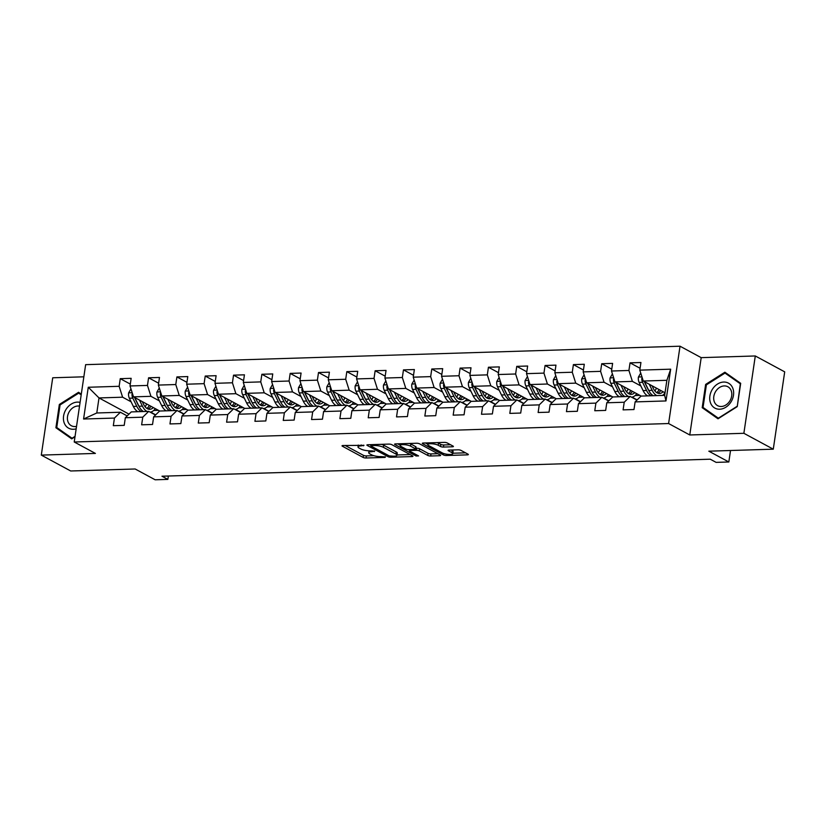 <?xml version="1.0" encoding="UTF-8"?>
<svg xmlns="http://www.w3.org/2000/svg" width="826" height="826" viewBox="0 0 826 826"><rect width="100%" height="100%" fill="white"/><g stroke="black" fill="none" stroke-linecap="round" stroke-linejoin="round"><path stroke-width="1.24" d="M363.977 445.338L342.986 445.524A2.148 0.547 -171.6 0 0 342.026 445.834A2.148 0.547 -171.6 0 0 342.367 446.205L363.141 457.428A2.148 0.547 -171.6 0 0 366.083 457.996L385.009 457.408L385.453 456.933L380.951 456.613A6.866 1.755 -171.6 0 1 371.555 454.796L369.821 453.866A6.866 1.755 -171.6 0 1 368.726 452.679A6.866 1.755 -171.6 0 1 371.824 451.688L374.715 451.141L370.213 450.82A6.866 1.755 -171.6 0 1 360.817 448.993L359.083 448.064A6.866 1.755 -171.6 0 1 357.999 446.887A6.866 1.755 -171.6 0 1 361.086 445.885L363.977 445.338M452.431 446.783A2.148 0.547 -171.6 0 0 453.402 446.474A2.148 0.547 -171.6 0 0 453.061 446.102L447.227 442.953A2.148 0.547 -171.6 0 0 444.295 442.385L423.263 443.035A2.148 0.547 -171.6 0 0 422.303 443.345A2.148 0.547 -171.6 0 0 422.644 443.717L443.417 454.94A2.148 0.547 -171.6 0 0 446.36 455.508L467.382 454.858A2.148 0.547 -171.6 0 0 468.352 454.548A2.148 0.547 -171.6 0 0 468.012 454.176L460.97 450.376A2.148 0.547 -171.6 0 0 458.038 449.809L449.034 450.087A2.148 0.547 -171.6 0 0 448.064 450.397A2.148 0.547 -171.6 0 0 448.404 450.759L451.905 452.648A5.741 1.466 -171.6 0 1 452.813 453.639A5.741 1.466 -171.6 0 1 448.642 454.434A5.741 1.466 -171.6 0 1 442.364 452.947L428.684 445.555A5.741 1.466 -171.6 0 1 427.775 444.574A5.741 1.466 -171.6 0 1 431.946 443.769A5.741 1.466 -171.6 0 1 438.214 445.255L440.495 446.494A2.148 0.547 -171.6 0 0 443.438 447.062L452.431 446.783L452.576 445.834M83.849 376.811L52.719 377.781L41.3 455.105L70.706 470.985L135.154 468.982L155.154 479.792L167.854 479.39L161.979 476.22L710.236 459.194L716.121 462.374L728.831 461.982L730.525 450.511M743.875 433.299L755.294 355.965L701.191 357.648L689.772 434.972L743.875 433.299L773.281 449.179L708.832 451.182L728.831 461.982M689.772 434.972L668.606 423.542L74.226 441.993L85.646 364.658L680.025 346.208L668.606 423.542M41.3 455.105L95.403 453.422L74.226 441.993M391.813 444.677A2.148 0.547 -171.6 0 0 388.87 444.099L367.849 444.76A2.148 0.547 -171.6 0 0 366.878 445.069A2.148 0.547 -171.6 0 0 367.219 445.431L388.003 456.664A2.148 0.547 -171.6 0 0 390.935 457.232L411.967 456.571A2.148 0.547 -171.6 0 0 412.938 456.262A2.148 0.547 -171.6 0 0 412.597 455.9L391.813 444.677M395.561 443.892L416.583 443.242A2.148 0.547 -171.6 0 1 419.525 443.81L440.299 455.033A2.148 0.547 -171.6 0 1 440.64 455.405A2.148 0.547 -171.6 0 1 439.68 455.715L430.676 455.993A2.148 0.547 -171.6 0 1 427.744 455.425L419.309 450.872A2.148 0.547 -171.6 0 0 416.376 450.304L410.408 450.49A2.148 0.547 -171.6 0 0 409.438 450.8A2.148 0.547 -171.6 0 0 409.779 451.172L418.555 455.911L416.056 455.983L394.931 444.574A2.148 0.547 -171.6 0 1 394.591 444.202A2.148 0.547 -171.6 0 1 395.561 443.892M755.294 355.965L784.7 371.855L773.281 449.179M640.078 368.272L630.042 362.851L628.916 370.471L611.488 371.019L612.613 363.388L601.72 363.729L600.595 371.349L583.166 371.896L584.292 364.266L573.399 364.607L572.273 372.237L554.845 372.774L555.97 365.144L545.077 365.484L543.952 373.115L526.523 373.651L527.649 366.021L516.756 366.362L515.63 373.992L498.202 374.529L499.327 366.899L488.434 367.24L487.309 374.87L469.88 375.407L471.006 367.787L460.113 368.117L458.988 375.747L441.559 376.295L442.684 368.664L431.791 369.005L430.666 376.625L413.237 377.172L414.363 369.542L403.47 369.883L402.345 377.503L384.916 378.05L386.041 370.42L375.149 370.76L374.023 378.391L356.595 378.928L357.72 371.297L346.827 371.638L345.702 379.268L328.273 379.805L329.398 372.175L318.506 372.516L317.38 380.146L299.952 380.683L301.077 373.053L290.184 373.393L289.059 381.023L271.63 381.56L272.756 373.941L261.863 374.271L260.737 381.901L243.309 382.448L244.434 374.818L233.541 375.159L232.416 382.779L214.987 383.326L216.113 375.696L205.23 376.036L204.094 383.656L186.666 384.204L187.801 376.573L176.909 376.914L175.773 384.544L158.355 385.081L159.48 377.451L148.587 377.792L147.462 385.422L130.033 385.959L131.158 378.329L120.266 378.669L119.14 386.3L88.268 387.26L83.581 419.019L96.787 412.979L120.389 412.246L127.183 415.922M630.042 362.851L640.935 362.511L639.799 370.141L670.671 369.181L665.973 400.951L635.111 401.901L633.986 409.531L623.093 409.872L624.219 402.241L606.79 402.778L605.664 410.408L594.772 410.749L595.897 403.119L578.468 403.666L577.343 411.286L566.45 411.627L567.576 403.997L550.147 404.544L549.022 412.174L538.129 412.504L539.254 404.874L521.825 405.421L520.7 413.052L509.807 413.382L510.933 405.762L493.504 406.299L492.379 413.929L481.486 414.27L482.611 406.64L465.193 407.177L464.057 414.807L453.164 415.148L454.3 407.517L436.871 408.054L435.736 415.685L424.843 416.025L425.979 408.395L408.55 408.932L407.425 416.562L396.532 416.903L397.657 409.273L380.228 409.82L379.103 417.44L368.21 417.78L369.336 410.15L351.907 410.698L350.782 418.328L339.889 418.658L341.014 411.028L323.585 411.575L322.46 419.205L311.567 419.536L312.693 411.916L295.264 412.453L294.139 420.083L283.246 420.424L284.371 412.793L266.943 413.33L265.817 420.961L254.924 421.301L256.05 413.671L238.621 414.208L237.496 421.838L226.603 422.179L227.728 414.549L210.3 415.086L209.174 422.716L198.281 423.057L199.407 415.426L181.978 415.974L180.853 423.593L169.96 423.934L171.085 416.304L153.657 416.851L152.531 424.481L141.638 424.812L142.764 417.182L125.335 417.729L124.21 425.359L113.317 425.689L114.442 418.07L83.581 419.019M641.183 396.077L614.957 381.922L632.386 381.375L640.852 385.949M636.96 400.094L630.155 396.428L612.727 396.965L606.79 402.778M632.386 381.375L628.916 370.471M614.957 381.922L611.488 371.019M624.219 402.241L630.155 396.428M612.861 396.965L586.636 382.799L604.064 382.252L612.531 386.826M631.673 397.172L637.011 400.052M608.638 400.971L601.834 397.306L584.416 397.843L578.468 403.666M604.064 382.252L600.595 371.349M586.636 382.799L583.166 371.896M595.897 403.119L601.834 397.306M584.54 397.843L558.314 383.677L575.743 383.13L584.209 387.714M603.352 398.049L608.69 400.93M580.317 401.849L573.523 398.184L556.094 398.721L550.147 404.544M575.743 383.13L572.273 372.237M558.314 383.677L554.845 372.774M567.576 403.997L573.523 398.184M556.218 398.721L529.993 384.555L547.421 384.018L555.888 388.592M575.03 398.927L580.368 401.808M551.995 402.737L545.201 399.061L527.773 399.598L521.825 405.421M547.421 384.018L543.952 373.115M529.993 384.555L526.523 373.651M539.254 404.874L545.201 399.061M527.897 399.598L501.671 385.432L519.1 384.895L527.566 389.469M546.709 399.805L552.047 402.685M523.674 403.615L516.88 399.939L499.451 400.476L493.504 406.299M519.1 384.895L515.63 373.992M501.671 385.432L498.202 374.529M510.933 405.762L516.88 399.939M499.575 400.476L473.35 386.31L490.778 385.773L499.245 390.347M518.387 400.682L523.725 403.563M495.352 404.492L488.558 400.816L471.13 401.364L465.193 407.177M490.778 385.773L487.309 374.87M473.35 386.31L469.88 375.407M482.611 406.64L488.558 400.816M471.254 401.353L445.028 387.188L462.457 386.651L470.923 391.225M490.066 401.56L495.404 404.441M467.031 405.37L460.237 401.694L442.808 402.241L436.871 408.054M462.457 386.651L458.988 375.747M445.028 387.188L441.559 376.295M454.3 407.517L460.237 401.694M442.932 402.231L416.707 388.075L434.135 387.528L442.612 392.102M461.744 402.438L467.082 405.329M438.709 406.247L431.915 402.582L414.487 403.119L408.55 408.932M434.135 387.528L430.666 376.625M416.707 388.075L413.237 377.172M425.979 408.395L431.915 402.582M414.611 403.119L388.385 388.953L405.814 388.406L414.291 392.98M433.423 403.325L438.761 406.206M410.388 407.125L403.594 403.46L386.165 403.997L380.228 409.82M405.814 388.406L402.345 377.503M388.385 388.953L384.916 378.05M397.657 409.273L403.594 403.46M386.289 403.997L360.064 389.831L377.492 389.283L385.969 393.868M405.101 404.203L410.439 407.084M382.066 408.003L375.272 404.337L357.844 404.874L351.907 410.698M377.492 389.283L374.023 378.391M360.064 389.831L356.595 378.928M369.336 410.15L375.272 404.337M357.968 404.874L331.742 390.708L349.171 390.171L357.648 394.745M376.78 405.081L382.118 407.961M353.755 408.891L346.951 405.215L329.522 405.752L323.585 411.575M349.171 390.171L345.702 379.268M331.742 390.708L328.273 379.805M341.014 411.028L346.951 405.215M329.646 405.752L303.421 391.586L320.849 391.049L329.326 395.623M348.458 405.958L353.796 408.839M325.434 409.768L318.63 406.093L301.201 406.629L295.264 412.453M320.849 391.049L317.38 380.146M303.421 391.586L299.952 380.683M312.693 411.916L318.63 406.093M301.325 406.629L275.099 392.464L292.528 391.927L301.005 396.501M320.137 406.836L325.475 409.717M297.112 410.646L290.308 406.97L272.879 407.517L266.943 413.33M292.528 391.927L289.059 381.023M275.099 392.464L271.63 381.56M284.371 412.793L290.308 406.97M273.003 407.507L246.778 393.341L264.206 392.804L272.683 397.378M291.815 407.714L297.154 410.594M263.494 408.591L268.832 411.482L261.987 407.848L244.558 408.395L238.621 414.208M264.206 392.804L260.737 381.901M246.778 393.341L243.309 382.448M256.05 413.671L261.987 407.848M244.682 408.385L218.467 394.229L235.885 393.682L244.362 398.256M240.469 412.401L233.665 408.736L216.236 409.273L210.3 415.086M235.885 393.682L232.416 382.779M218.467 394.229L214.987 383.326M227.728 414.549L233.665 408.736M216.371 409.273L190.145 395.107L207.574 394.56L216.04 399.134M235.183 409.479L240.511 412.36M212.148 413.279L205.344 409.613L187.915 410.15L181.978 415.974M207.574 394.56L204.094 383.656M190.145 395.107L186.666 384.204M199.407 415.426L205.344 409.613M188.049 410.15L161.824 395.984L179.252 395.437L187.719 400.021M206.861 410.357L212.189 413.237M183.826 414.156L177.022 410.491L159.594 411.028L153.657 416.851M179.252 395.437L175.773 384.544M161.824 395.984L158.355 385.081M171.085 416.304L177.022 410.491M159.728 411.028L133.502 396.862L150.931 396.325L159.397 400.899M178.54 411.234L183.868 414.115M155.505 415.044L148.701 411.369L131.272 411.906L125.335 417.729M150.931 396.325L147.462 385.422M133.502 396.862L130.033 385.959M142.764 417.182L148.701 411.369M129.001 414.136L99.006 397.936L122.609 397.203L131.076 401.777M150.218 412.112L155.556 414.993M122.609 397.203L119.14 386.3M96.787 412.979L99.006 397.936L88.268 387.26M114.442 418.07L120.389 412.246M701.191 357.648L680.025 346.208M167.854 479.39L168.359 476.013M635.111 401.901L641.048 396.088L664.651 395.355L666.871 380.301L643.278 381.034L665.033 392.794M665.973 400.951L664.651 395.355M666.871 380.301L670.671 369.181M643.278 381.034L639.799 370.141M153.688 410.47L158.427 410.326M155.701 414.848L150.549 412.071M130.302 384.09L120.266 378.669M158.623 383.212L148.587 377.792M184.022 413.971L178.87 411.183M182.009 409.593L186.748 409.448M186.944 382.335L176.909 376.914M212.344 413.093L207.192 410.305M210.331 408.715L215.07 408.571M215.266 381.457L205.23 376.036M240.665 412.215L235.513 409.428M238.652 407.837L243.391 407.683M243.587 380.579L233.541 375.159M268.987 411.327L263.835 408.55M266.974 406.95L271.713 406.805M271.909 379.702L261.863 374.271M297.308 410.45L292.156 407.672M295.295 406.072L300.024 405.927M300.23 378.824L290.184 373.393M325.63 409.572L320.478 406.795M323.616 405.194L328.345 405.05M328.552 377.936L318.506 372.516M353.941 408.694L348.799 405.917M351.938 404.317L356.667 404.172M356.873 377.059L346.827 371.638M382.262 407.817L377.11 405.029M380.259 403.439L384.988 403.295M385.195 376.181L375.149 370.76M410.584 406.939L405.432 404.151M408.581 402.561L413.31 402.417M413.516 375.303L403.47 369.883M438.905 406.062L433.753 403.274M436.892 401.684L441.631 401.529M441.838 374.426L431.791 369.005M467.227 405.174L462.075 402.396M465.214 400.796L469.953 400.651M470.159 373.548L460.113 368.117M495.548 404.296L490.396 401.519M493.535 399.918L498.274 399.774M498.47 372.671L488.434 367.24M523.87 403.418L518.718 400.641M521.856 399.041L526.596 398.896M526.792 371.783L516.756 366.362M552.191 402.541L547.039 399.763M550.178 398.163L554.917 398.018M555.113 370.905L545.077 365.484M580.513 401.663L575.361 398.875M578.499 397.285L583.239 397.141M583.435 370.027L573.399 364.607M608.834 400.786L603.682 397.998M606.821 396.408L611.56 396.263M611.756 369.15L601.72 363.729M637.156 399.908L632.004 397.12M635.142 395.53L639.882 395.375M663.464 394.652L664.765 394.611M81.289 394.178L78.584 392.278L59.348 404.472L55.91 427.754L71.707 438.854L75.001 436.768M740.685 383.316L724.887 372.216L705.641 384.41L702.203 407.693L718.011 418.792L737.246 406.609L740.685 383.316M60.856 430.387L72.306 438.472M60.856 430.429L55.91 427.754M60.143 404.895L59.348 404.472M707.149 410.326L718.61 418.41M707.149 410.367L702.203 407.693M706.437 384.833L705.641 384.41M345.154 445.462L363.45 455.343A2.148 0.547 -171.6 0 0 366.393 455.911L373.837 455.684M396.996 454.961L410.109 454.558M370.017 444.687L370.843 445.131M371.421 445.565L370.988 446.04L389.232 455.9L393.868 456.21A6.866 1.755 -171.6 0 0 396.965 455.219A6.866 1.755 -171.6 0 0 395.871 454.042L383.409 447.31A6.866 1.755 -171.6 0 0 374.013 445.493L371.421 445.565L371.566 444.646M396.965 455.219L397.275 453.133A6.866 1.755 -171.6 0 0 396.181 451.956L395.871 454.042M381.426 444.336A6.866 1.755 -171.6 0 1 383.718 445.214L396.181 451.956M437.811 453.691L430.986 453.908L430.676 455.993M415.86 448.239L416.686 448.219A2.148 0.547 -171.6 0 1 419.618 448.786L428.054 453.34A2.148 0.547 -171.6 0 0 430.986 453.908M409.531 450.201L408.447 449.623M400.166 445.152L397.729 443.83M410.563 446.154A5.741 1.466 -171.6 0 0 404.296 444.667A5.741 1.466 -171.6 0 0 400.125 445.462A5.741 1.466 -171.6 0 0 401.033 446.443L405.855 449.055A2.148 0.547 -171.6 0 0 408.787 449.623L414.755 449.437A2.148 0.547 -171.6 0 0 415.726 449.127A2.148 0.547 -171.6 0 0 415.385 448.755L410.563 446.154L410.873 444.058A5.741 1.466 -171.6 0 0 409.428 443.469M415.726 449.127L416.036 447.031A2.148 0.547 -171.6 0 0 415.695 446.66L415.385 448.755M410.873 444.058L415.695 446.66M437.171 442.602A5.741 1.466 -171.6 0 1 438.523 443.17L440.805 444.398A2.148 0.547 -171.6 0 0 443.748 444.966L450.573 444.76M452.813 453.639L453.113 451.543A5.741 1.466 -171.6 0 0 452.204 450.562L451.905 452.648M451.202 450.015L452.204 450.562M452.865 453.226L465.523 452.834M425.431 442.973L427.827 444.254M130.952 388.86L128.608 392.928A5.792 3.221 88.2 0 0 129.352 398.215L133.327 406.413A16.716 9.293 88.2 0 0 137.89 411.699M145.128 406.784A13.877 7.713 88.2 0 0 146.625 403.945M139.47 400.083L142.402 406.134A16.716 9.293 88.2 0 0 146.966 411.42M150.105 412.122A16.716 9.293 88.2 0 0 155.298 408.633M142.258 401.591L143.579 404.317A13.877 7.713 88.2 0 0 149.743 409.293A13.877 7.713 88.2 0 0 153.316 407.569M132.397 393.413L131.974 394.467A5.792 3.221 88.2 0 0 132.8 398.111L136.775 406.309A16.716 9.293 88.2 0 0 141.339 411.596M149.351 405.421A13.877 7.713 -91.8 0 1 146.904 408.426M138.944 406.216A13.877 7.713 -91.8 0 1 137.952 404.492L134.514 397.409M143.517 411.534A16.716 9.293 -91.8 0 1 138.954 406.237L134.979 398.039A5.792 3.221 -91.8 0 1 134.762 397.543M148.009 409.004A13.877 7.713 88.2 0 0 150.972 406.299M80.07 402.396A14.207 11.234 -61.6 0 0 66.163 409.221A14.207 11.234 -61.6 0 0 64.727 424.11A14.207 11.234 -61.6 0 0 76.168 428.818M79.523 406.103A10.748 8.508 -61.6 0 0 69.477 411.369A10.748 8.508 -61.6 0 0 71.346 425.731A10.748 8.508 -61.6 0 0 76.539 426.35M75.063 436.355L72.048 438.255L56.746 427.507L60.071 404.936L78.718 393.135L81.185 394.869M81.237 394.498L78.718 393.135M723.69 382.046A14.207 11.234 -61.6 0 0 709.885 395.995A14.207 11.234 -61.6 0 0 719.673 409.221A14.207 11.234 -61.6 0 0 733.478 395.272A14.207 11.234 -61.6 0 0 723.69 382.046M724.268 385.928A10.748 8.508 -61.6 0 0 714.345 394.281A10.748 8.508 -61.6 0 0 717.639 405.669A10.748 8.508 -61.6 0 0 721.232 406.495A10.748 8.508 -61.6 0 0 731.155 398.142A10.748 8.508 -61.6 0 0 727.861 386.754A10.748 8.508 -61.6 0 0 724.268 385.928M736.988 406.392L718.352 418.193L703.04 407.445L706.375 384.875L725.011 373.073L740.323 383.822L737.257 406.537M729.699 375.603L725.011 373.073M159.273 387.972L156.93 392.051A5.792 3.221 88.2 0 0 157.673 397.337L161.648 405.535A16.716 9.293 88.2 0 0 166.212 410.821M173.45 405.907A13.877 7.713 88.2 0 0 174.947 403.067M167.792 399.206L170.724 405.256A16.716 9.293 88.2 0 0 175.288 410.543M178.426 411.245A16.716 9.293 88.2 0 0 183.62 407.755M170.579 400.713L171.901 403.429A13.877 7.713 88.2 0 0 178.065 408.416A13.877 7.713 88.2 0 0 181.637 406.681M160.719 392.536L160.296 393.589A5.792 3.221 88.2 0 0 161.122 397.234L165.097 405.432A16.716 9.293 88.2 0 0 169.66 410.718M177.673 404.544A13.877 7.713 -91.8 0 1 175.226 407.548M167.265 405.329A13.877 7.713 -91.8 0 1 166.274 403.604L162.836 396.532M171.839 410.646A16.716 9.293 -91.8 0 1 167.275 405.36L163.3 397.161A5.792 3.221 -91.8 0 1 163.083 396.666M176.33 408.116A13.877 7.713 88.2 0 0 179.283 405.421M187.595 387.095L185.251 391.173A5.792 3.221 88.2 0 0 185.995 396.459L189.97 404.657A16.716 9.293 88.2 0 0 194.523 409.944M201.771 405.019A13.877 7.713 88.2 0 0 203.268 402.19M196.113 398.328L199.045 404.368A16.716 9.293 88.2 0 0 203.609 409.665M206.748 410.367A16.716 9.293 88.2 0 0 211.941 406.877M198.901 399.836L200.222 402.551A13.877 7.713 88.2 0 0 206.386 407.538A13.877 7.713 88.2 0 0 209.959 405.803M189.04 391.658L188.617 392.711A5.792 3.221 88.2 0 0 189.443 396.346L193.418 404.544A16.716 9.293 88.2 0 0 197.982 409.841M205.994 403.666A13.877 7.713 -91.8 0 1 203.547 406.671M195.586 404.451A13.877 7.713 -91.8 0 1 194.595 402.727L191.157 395.654M200.16 409.768A16.716 9.293 -91.8 0 1 195.597 404.482L191.622 396.284A5.792 3.221 -91.8 0 1 191.405 395.788M204.652 407.239A13.877 7.713 88.2 0 0 207.605 404.534M215.916 386.217L213.573 390.295A5.792 3.221 88.2 0 0 214.316 395.582L218.291 403.78A16.716 9.293 88.2 0 0 222.844 409.066M230.093 404.141A13.877 7.713 88.2 0 0 231.59 401.312M224.435 397.451L227.367 403.491A16.716 9.293 88.2 0 0 231.93 408.787M235.069 409.49A16.716 9.293 88.2 0 0 240.263 406M227.222 398.958L228.544 401.673A13.877 7.713 88.2 0 0 234.708 406.66A13.877 7.713 88.2 0 0 238.28 404.926M217.362 390.781L216.939 391.834A5.792 3.221 88.2 0 0 217.765 395.468L221.74 403.666A16.716 9.293 88.2 0 0 226.293 408.963M234.316 402.789A13.877 7.713 -91.8 0 1 231.869 405.793M223.908 403.573A13.877 7.713 -91.8 0 1 222.917 401.849L219.479 394.776M228.472 408.891A16.716 9.293 -91.8 0 1 223.918 403.604L219.943 395.406A5.792 3.221 -91.8 0 1 219.726 394.911M232.973 406.361A13.877 7.713 88.2 0 0 235.926 403.656M244.238 385.339L241.894 389.418A5.792 3.221 88.2 0 0 242.637 394.694L246.613 402.892A16.716 9.293 88.2 0 0 251.166 408.189M258.404 403.264A13.877 7.713 88.2 0 0 259.911 400.434M252.756 396.573L255.688 402.613A16.716 9.293 88.2 0 0 260.242 407.91M263.38 408.602A16.716 9.293 88.2 0 0 268.584 405.122M255.544 398.08L256.865 400.796A13.877 7.713 88.2 0 0 263.029 405.783A13.877 7.713 88.2 0 0 266.602 404.048M245.683 389.903L245.26 390.956A5.792 3.221 88.2 0 0 246.086 394.591L250.061 402.789A16.716 9.293 88.2 0 0 254.614 408.085M262.637 401.911A13.877 7.713 -91.8 0 1 260.19 404.916M252.229 402.696A13.877 7.713 -91.8 0 1 251.238 400.971L247.8 393.899M256.793 408.013A16.716 9.293 -91.8 0 1 252.24 402.727L248.265 394.529A5.792 3.221 -91.8 0 1 248.048 394.023M261.295 405.483A13.877 7.713 88.2 0 0 264.248 402.778M272.559 384.462L270.216 388.53A5.792 3.221 88.2 0 0 270.959 393.816L274.934 402.014A16.716 9.293 88.2 0 0 279.487 407.311M286.725 402.386A13.877 7.713 88.2 0 0 288.222 399.557M281.077 395.695L284.01 401.735A16.716 9.293 88.2 0 0 288.563 407.022M291.702 407.724A16.716 9.293 88.2 0 0 296.895 404.234M283.865 397.203L285.187 399.918A13.877 7.713 88.2 0 0 291.351 404.905A13.877 7.713 88.2 0 0 294.923 403.171M274.005 389.015L273.582 390.068A5.792 3.221 88.2 0 0 274.408 393.713L278.383 401.911A16.716 9.293 88.2 0 0 282.936 407.197M290.959 401.023A13.877 7.713 -91.8 0 1 288.511 404.038M280.551 401.818A13.877 7.713 -91.8 0 1 279.56 400.094L276.121 393.021M285.115 407.135A16.716 9.293 -91.8 0 1 280.561 401.839L276.586 393.641A5.792 3.221 -91.8 0 1 276.369 393.145M289.616 404.606A13.877 7.713 88.2 0 0 292.569 401.901M300.87 383.584L298.537 387.652A5.792 3.221 88.2 0 0 299.27 392.939L303.256 401.137A16.716 9.293 88.2 0 0 307.809 406.433M315.047 401.508A13.877 7.713 88.2 0 0 316.544 398.679M309.399 394.818L312.331 400.858A16.716 9.293 88.2 0 0 316.885 406.144M320.023 406.846A16.716 9.293 88.2 0 0 325.217 403.356M312.187 396.315L313.508 399.041A13.877 7.713 88.2 0 0 319.672 404.028A13.877 7.713 88.2 0 0 323.234 402.293M302.326 388.137L301.903 389.191A5.792 3.221 88.2 0 0 302.729 392.835L306.704 401.033A16.716 9.293 88.2 0 0 311.257 406.32M319.27 400.145A13.877 7.713 -91.8 0 1 316.833 403.15M308.872 400.94A13.877 7.713 -91.8 0 1 307.881 399.216L304.443 392.133M313.436 406.258A16.716 9.293 -91.8 0 1 308.883 400.961L304.908 392.763A5.792 3.221 -91.8 0 1 304.691 392.267M317.938 403.728A13.877 7.713 88.2 0 0 320.891 401.023M329.192 382.706L326.859 386.774A5.792 3.221 88.2 0 0 327.592 392.061L331.577 400.259A16.716 9.293 88.2 0 0 336.13 405.545M343.368 400.631A13.877 7.713 88.2 0 0 344.865 397.791M337.72 393.93L340.653 399.98A16.716 9.293 88.2 0 0 345.206 405.267M348.345 405.969A16.716 9.293 88.2 0 0 353.538 402.479M340.508 395.437L341.83 398.163A13.877 7.713 88.2 0 0 347.994 403.14A13.877 7.713 88.2 0 0 351.556 401.415M330.648 387.26L330.224 388.313A5.792 3.221 88.2 0 0 331.05 391.958L335.026 400.156A16.716 9.293 88.2 0 0 339.579 405.442M347.591 399.268A13.877 7.713 -91.8 0 1 345.144 402.272M337.194 400.063A13.877 7.713 -91.8 0 1 336.203 398.339L332.764 391.256M341.757 405.38A16.716 9.293 -91.8 0 1 337.204 400.083L333.229 391.885A5.792 3.221 -91.8 0 1 333.002 391.39M346.259 402.851A13.877 7.713 88.2 0 0 349.212 400.145M357.513 381.819L355.18 385.897A5.792 3.221 88.2 0 0 355.913 391.183L359.899 399.381A16.716 9.293 88.2 0 0 364.452 404.668M371.69 399.753A13.877 7.713 88.2 0 0 373.187 396.914M366.042 393.052L368.974 399.103A16.716 9.293 88.2 0 0 373.528 404.389M376.666 405.091A16.716 9.293 88.2 0 0 381.86 401.601M368.83 394.56L370.151 397.285A13.877 7.713 88.2 0 0 376.315 402.262A13.877 7.713 88.2 0 0 379.877 400.527M358.969 386.382L358.546 387.435A5.792 3.221 88.2 0 0 359.362 391.08L363.347 399.278A16.716 9.293 88.2 0 0 367.9 404.564M375.913 398.39A13.877 7.713 -91.8 0 1 373.466 401.395M365.515 399.175A13.877 7.713 -91.8 0 1 364.524 397.451L361.086 390.378M370.079 404.492A16.716 9.293 -91.8 0 1 365.526 399.206L361.54 391.008A5.792 3.221 -91.8 0 1 361.323 390.512M374.581 401.963A13.877 7.713 88.2 0 0 377.534 399.268M385.835 380.941L383.501 385.019A5.792 3.221 88.2 0 0 384.235 390.306L388.22 398.504A16.716 9.293 88.2 0 0 392.773 403.79M400.011 398.865A13.877 7.713 88.2 0 0 401.508 396.036M394.363 392.174L397.296 398.225A16.716 9.293 88.2 0 0 401.849 403.511M404.988 404.213A16.716 9.293 88.2 0 0 410.181 400.724M397.151 393.682L398.473 396.397A13.877 7.713 88.2 0 0 404.637 401.384A13.877 7.713 88.2 0 0 408.199 399.65M387.291 385.505L386.857 386.558A5.792 3.221 88.2 0 0 387.683 390.192L391.669 398.39A16.716 9.293 88.2 0 0 396.222 403.687M404.234 397.512A13.877 7.713 -91.8 0 1 401.787 400.517M393.826 398.297A13.877 7.713 -91.8 0 1 392.835 396.573L389.407 389.5M398.4 403.615A16.716 9.293 -91.8 0 1 393.847 398.328L389.862 390.13A5.792 3.221 -91.8 0 1 389.645 389.635M402.902 401.085A13.877 7.713 88.2 0 0 405.855 398.38M414.156 380.063L411.823 384.142A5.792 3.221 88.2 0 0 412.556 389.428L416.541 397.626A16.716 9.293 88.2 0 0 421.095 402.912M428.333 397.987A13.877 7.713 88.2 0 0 429.83 395.158M422.685 391.297L425.617 397.337A16.716 9.293 88.2 0 0 430.17 402.634M433.309 403.336A16.716 9.293 88.2 0 0 438.503 399.846M425.473 392.804L426.784 395.52A13.877 7.713 88.2 0 0 432.958 400.507A13.877 7.713 88.2 0 0 436.52 398.772M415.612 384.627L415.179 385.68A5.792 3.221 88.2 0 0 416.005 389.314L419.99 397.512A16.716 9.293 88.2 0 0 424.543 402.809M432.556 396.635A13.877 7.713 -91.8 0 1 430.109 399.639M422.148 397.42A13.877 7.713 -91.8 0 1 421.157 395.695L417.729 388.623M426.722 402.737A16.716 9.293 -91.8 0 1 422.169 397.451L418.183 389.252A5.792 3.221 -91.8 0 1 417.966 388.757M431.224 400.207A13.877 7.713 88.2 0 0 434.177 397.502M442.478 379.186L440.144 383.264A5.792 3.221 88.2 0 0 440.877 388.54L444.863 396.748A16.716 9.293 88.2 0 0 449.416 402.035M456.654 397.11A13.877 7.713 88.2 0 0 458.151 394.281M451.006 390.419L453.939 396.459A16.716 9.293 88.2 0 0 458.492 401.756M461.631 402.448A16.716 9.293 88.2 0 0 466.824 398.968M453.794 391.927L455.105 394.642A13.877 7.713 88.2 0 0 461.28 399.629A13.877 7.713 88.2 0 0 464.842 397.895M443.934 383.749L443.5 384.802A5.792 3.221 88.2 0 0 444.326 388.437L448.311 396.635A16.716 9.293 88.2 0 0 452.865 401.932M460.877 395.757A13.877 7.713 -91.8 0 1 458.43 398.762M450.469 396.542A13.877 7.713 -91.8 0 1 449.478 394.818L446.05 387.745M455.043 401.859A16.716 9.293 -91.8 0 1 450.49 396.573L446.505 388.375A5.792 3.221 -91.8 0 1 446.288 387.869M459.545 399.33A13.877 7.713 88.2 0 0 462.498 396.625M470.799 378.308L468.466 382.376A5.792 3.221 88.2 0 0 469.199 387.662L473.174 395.86A16.716 9.293 88.2 0 0 477.738 401.157M484.976 396.232A13.877 7.713 88.2 0 0 486.473 393.403M479.328 389.542L482.26 395.582A16.716 9.293 88.2 0 0 486.813 400.868M489.952 401.57A16.716 9.293 88.2 0 0 495.146 398.08M482.116 391.049L483.427 393.765A13.877 7.713 88.2 0 0 489.601 398.751A13.877 7.713 88.2 0 0 493.163 397.017M472.255 382.861L471.822 383.914A5.792 3.221 88.2 0 0 472.648 387.559L476.633 395.757A16.716 9.293 88.2 0 0 481.186 401.044M489.199 394.869A13.877 7.713 -91.8 0 1 486.751 397.884M478.791 395.664A13.877 7.713 -91.8 0 1 477.8 393.94L474.372 386.867M483.365 400.982A16.716 9.293 -91.8 0 1 478.812 395.685L474.826 387.487A5.792 3.221 -91.8 0 1 474.609 386.991M487.856 398.452A13.877 7.713 88.2 0 0 490.82 395.747M499.121 377.43L496.787 381.498A5.792 3.221 88.2 0 0 497.52 386.785L501.496 394.983A16.716 9.293 88.2 0 0 506.059 400.28M513.297 395.355A13.877 7.713 88.2 0 0 514.794 392.526M507.639 388.664L510.582 394.704A16.716 9.293 88.2 0 0 515.135 399.99M518.274 400.693A16.716 9.293 88.2 0 0 523.467 397.203M510.427 390.161L511.748 392.887A13.877 7.713 88.2 0 0 517.923 397.874A13.877 7.713 88.2 0 0 521.485 396.139M500.577 381.984L500.143 383.037A5.792 3.221 88.2 0 0 500.969 386.682L504.954 394.88A16.716 9.293 88.2 0 0 509.508 400.166M517.52 393.992A13.877 7.713 -91.8 0 1 515.073 396.996M507.112 394.787A13.877 7.713 -91.8 0 1 506.121 393.062L502.693 385.979M511.686 400.104A16.716 9.293 -91.8 0 1 507.133 394.807L503.148 386.609A5.792 3.221 -91.8 0 1 502.931 386.114M516.178 397.574A13.877 7.713 88.2 0 0 519.141 394.869M527.442 376.553L525.109 380.621A5.792 3.221 88.2 0 0 525.842 385.907L529.817 394.105A16.716 9.293 88.2 0 0 534.381 399.392M541.619 394.477A13.877 7.713 88.2 0 0 543.116 391.648M535.96 387.776L538.903 393.826A16.716 9.293 88.2 0 0 543.456 399.113M546.595 399.815A16.716 9.293 88.2 0 0 551.789 396.325M538.748 389.283L540.07 392.009A13.877 7.713 88.2 0 0 546.234 396.986A13.877 7.713 88.2 0 0 549.806 395.262M528.898 381.106L528.464 382.159A5.792 3.221 88.2 0 0 529.29 385.804L533.266 394.002A16.716 9.293 88.2 0 0 537.829 399.288M545.841 393.114A13.877 7.713 -91.8 0 1 543.394 396.119M535.434 393.909A13.877 7.713 -91.8 0 1 534.443 392.185L531.015 385.102M540.008 399.226A16.716 9.293 -91.8 0 1 535.444 393.93L531.469 385.732A5.792 3.221 -91.8 0 1 531.252 385.236M544.499 396.697A13.877 7.713 88.2 0 0 547.462 393.992M555.764 375.665L553.42 379.743A5.792 3.221 88.2 0 0 554.163 385.03L558.139 393.228A16.716 9.293 88.2 0 0 562.702 398.514M569.94 393.599A13.877 7.713 88.2 0 0 571.437 390.76M564.282 386.898L567.214 392.949A16.716 9.293 88.2 0 0 571.778 398.235M574.917 398.937A16.716 9.293 88.2 0 0 580.11 395.447M567.07 388.406L568.391 391.132A13.877 7.713 88.2 0 0 574.555 396.108A13.877 7.713 88.2 0 0 578.128 394.374M557.22 380.228L556.786 381.282A5.792 3.221 88.2 0 0 557.612 384.926L561.587 393.124A16.716 9.293 88.2 0 0 566.151 398.411M574.163 392.236A13.877 7.713 -91.8 0 1 571.716 395.241M563.755 393.021A13.877 7.713 -91.8 0 1 562.764 391.297L559.336 384.224M568.329 398.339A16.716 9.293 -91.8 0 1 563.766 393.052L559.791 384.854A5.792 3.221 -91.8 0 1 559.574 384.358M572.821 395.819A13.877 7.713 88.2 0 0 575.784 393.114M584.085 374.787L581.741 378.866A5.792 3.221 88.2 0 0 582.485 384.152L586.46 392.35A16.716 9.293 88.2 0 0 591.024 397.636M598.261 392.711A13.877 7.713 88.2 0 0 599.759 389.882M592.603 386.021L595.536 392.071A16.716 9.293 88.2 0 0 600.099 397.358M603.238 398.06A16.716 9.293 88.2 0 0 608.432 394.57M595.391 387.528L596.713 390.244A13.877 7.713 88.2 0 0 602.877 395.231A13.877 7.713 88.2 0 0 606.449 393.496M585.531 379.351L585.107 380.404A5.792 3.221 88.2 0 0 585.933 384.038L589.909 392.236A16.716 9.293 88.2 0 0 594.472 397.533M602.484 391.359A13.877 7.713 -91.8 0 1 600.037 394.363M592.077 392.144A13.877 7.713 -91.8 0 1 591.086 390.419L587.647 383.347M596.651 397.461A16.716 9.293 -91.8 0 1 592.087 392.174L588.112 383.976A5.792 3.221 -91.8 0 1 587.895 383.481M601.142 394.931A13.877 7.713 88.2 0 0 604.105 392.226M612.407 373.91L610.063 377.988A5.792 3.221 88.2 0 0 610.806 383.274L614.781 391.472A16.716 9.293 88.2 0 0 619.345 396.759M626.583 391.834A13.877 7.713 88.2 0 0 628.08 389.005M620.925 385.143L623.857 391.183A16.716 9.293 88.2 0 0 628.421 396.48M631.56 397.182A16.716 9.293 88.2 0 0 636.753 393.692M623.713 386.651L625.034 389.366A13.877 7.713 88.2 0 0 631.198 394.353A13.877 7.713 88.2 0 0 634.771 392.618M613.852 378.473L613.429 379.526A5.792 3.221 88.2 0 0 614.255 383.161L618.23 391.359A16.716 9.293 88.2 0 0 622.794 396.656M630.806 390.481A13.877 7.713 -91.8 0 1 628.359 393.486M620.398 391.266A13.877 7.713 -91.8 0 1 619.407 389.542L615.969 382.469M624.972 396.583A16.716 9.293 -91.8 0 1 620.409 391.297L616.433 383.099A5.792 3.221 -91.8 0 1 616.217 382.603M629.464 394.054A13.877 7.713 88.2 0 0 632.417 391.348M640.728 373.032L638.384 377.11A5.792 3.221 88.2 0 0 639.128 382.397L643.103 390.595A16.716 9.293 88.2 0 0 647.667 395.881M654.904 390.956A13.877 7.713 88.2 0 0 656.402 388.127M649.246 384.266L652.179 390.306A16.716 9.293 88.2 0 0 656.742 395.602M662.431 395.427A16.716 9.293 88.2 0 0 665.013 392.887M652.034 385.773L653.356 388.488A13.877 7.713 88.2 0 0 659.52 393.475A13.877 7.713 88.2 0 0 663.092 391.741M642.174 377.596L641.75 378.649A5.792 3.221 88.2 0 0 642.576 382.283L646.552 390.481A16.716 9.293 88.2 0 0 651.115 395.778M659.127 389.604A13.877 7.713 -91.8 0 1 656.68 392.608M648.72 390.388A13.877 7.713 -91.8 0 1 647.729 388.664L644.29 381.591M653.294 395.706A16.716 9.293 -91.8 0 1 648.73 390.419L644.755 382.221A5.792 3.221 -91.8 0 1 644.538 381.715M657.785 393.176A13.877 7.713 88.2 0 0 660.738 390.471M361.23 444.966L361.086 445.885M374.364 450.996L374.281 451.615M371.958 450.759L371.824 451.688M385.102 456.788L385.009 457.408M366.393 455.911L366.083 457.996M363.45 455.343L363.141 457.428M342.449 445.586L342.367 446.205M363.626 445.193L363.543 445.813M412.102 455.632L411.967 456.571M391.08 456.293L390.935 457.232M388.199 455.343L388.003 456.664M367.312 444.811L367.219 445.431M383.718 445.214L383.409 447.31M374.147 444.564L374.013 445.493M439.814 454.775L439.68 455.715M428.054 453.34L427.744 455.425M419.618 448.786L419.309 450.872M416.686 448.219L416.376 450.304M410.543 449.561L410.408 450.49M416.252 454.672L416.056 455.983M395.024 443.954L394.931 444.574M443.748 444.966L443.438 447.062M440.805 444.398L440.495 446.494M438.523 443.17L438.214 445.255M448.497 450.139L448.404 450.759M467.526 453.918L467.382 454.858M446.556 454.186L446.36 455.508M443.634 453.484L443.417 454.94M422.736 443.087L422.644 443.717M132.181 392.711L128.67 392.825M136.775 406.309L133.327 406.413M142.402 406.134L138.954 406.237M132.8 398.111L129.352 398.215M135.64 398.018L134.979 398.039M132.893 394.962L131.974 394.467M160.502 391.834L156.992 391.947M165.097 405.432L161.648 405.535M170.724 405.256L167.275 405.36M161.122 397.234L157.673 397.337M163.961 397.141L163.3 397.161M161.215 394.085L160.296 393.589M188.824 390.956L185.313 391.07M193.418 404.544L189.97 404.657M199.045 404.368L195.597 404.482M189.443 396.346L185.995 396.459M192.282 396.263L191.622 396.284M189.536 393.207L188.617 392.711M217.145 390.079L213.635 390.182M221.74 403.666L218.291 403.78M227.367 403.491L223.918 403.604M217.765 395.468L214.316 395.582M220.604 395.386L219.943 395.406M217.857 392.329L216.939 391.834M245.467 389.201L241.956 389.304M250.061 402.789L246.613 402.892M255.688 402.613L252.24 402.727M246.086 394.591L242.637 394.694M248.925 394.508L248.265 394.529M246.179 391.452L245.26 390.956M273.788 388.323L270.278 388.426M278.383 401.911L274.934 402.014M284.01 401.735L280.561 401.839M274.408 393.713L270.959 393.816M277.247 393.62L276.586 393.641M274.5 390.574L273.582 390.068M302.099 387.435L298.599 387.549M306.704 401.033L303.256 401.137M312.331 400.858L308.883 400.961M302.729 392.835L299.27 392.939M305.568 392.742L304.908 392.763M302.822 389.686L301.903 389.191M330.421 386.558L326.92 386.671M335.026 400.156L331.577 400.259M340.653 399.98L337.204 400.083M331.05 391.958L327.592 392.061M333.89 391.865L333.229 391.885M331.143 388.809L330.224 388.313M358.742 385.68L355.242 385.794M363.347 399.278L359.899 399.381M368.974 399.103L365.526 399.206M359.362 391.08L355.913 391.183M362.211 390.987L361.54 391.008M359.465 387.931L358.546 387.435M387.064 384.802L383.563 384.916M391.669 398.39L388.22 398.504M397.296 398.225L393.847 398.328M387.683 390.192L384.235 390.306M390.533 390.109L389.862 390.13M387.786 387.053L386.857 386.558M415.385 383.925L411.885 384.028M419.99 397.512L416.541 397.626M425.617 397.337L422.169 397.451M416.005 389.314L412.556 389.428M418.854 389.232L418.183 389.252M416.108 386.176L415.179 385.68M443.707 383.047L440.206 383.15M448.311 396.635L444.863 396.748M453.939 396.459L450.49 396.573M444.326 388.437L440.877 388.54M447.176 388.354L446.505 388.375M444.429 385.298L443.5 384.802M472.028 382.17L468.518 382.273M476.633 395.757L473.174 395.86M482.26 395.582L478.812 395.685M472.648 387.559L469.199 387.662M475.497 387.466L474.826 387.487M472.74 384.42L471.822 383.914M500.35 381.282L496.839 381.395M504.954 394.88L501.496 394.983M510.582 394.704L507.133 394.807M500.969 386.682L497.52 386.785M503.819 386.589L503.148 386.609M501.062 383.532L500.143 383.037M528.671 380.404L525.16 380.518M533.266 394.002L529.817 394.105M538.903 393.826L535.444 393.93M529.29 385.804L525.842 385.907M532.14 385.711L531.469 385.732M529.383 382.655L528.464 382.159M556.992 379.526L553.482 379.64M561.587 393.124L558.139 393.228M567.214 392.949L563.766 393.052M557.612 384.926L554.163 385.03M560.462 384.833L559.791 384.854M557.705 381.777L556.786 381.282M585.314 378.649L581.803 378.762M589.909 392.236L586.46 392.35M595.536 392.071L592.087 392.174M585.933 384.038L582.485 384.152M588.773 383.956L588.112 383.976M586.026 380.9L585.107 380.404M613.635 377.771L610.125 377.874M618.23 391.359L614.781 391.472M623.857 391.183L620.409 391.297M614.255 383.161L610.806 383.274M617.094 383.078L616.433 383.099M614.348 380.022L613.429 379.526M641.957 376.893L638.446 376.997M646.552 390.481L643.103 390.595M652.179 390.306L648.73 390.419M642.576 382.283L639.128 382.397M645.416 382.201L644.755 382.221M642.669 379.144L641.75 378.649M358.267 445.059L357.999 446.887M369.005 450.81L368.726 452.679M370.915 444.656L370.75 445.782M409.613 449.592L409.438 450.8M400.373 443.748L400.125 445.462M428.023 442.891L427.775 444.574"/></g></svg>
